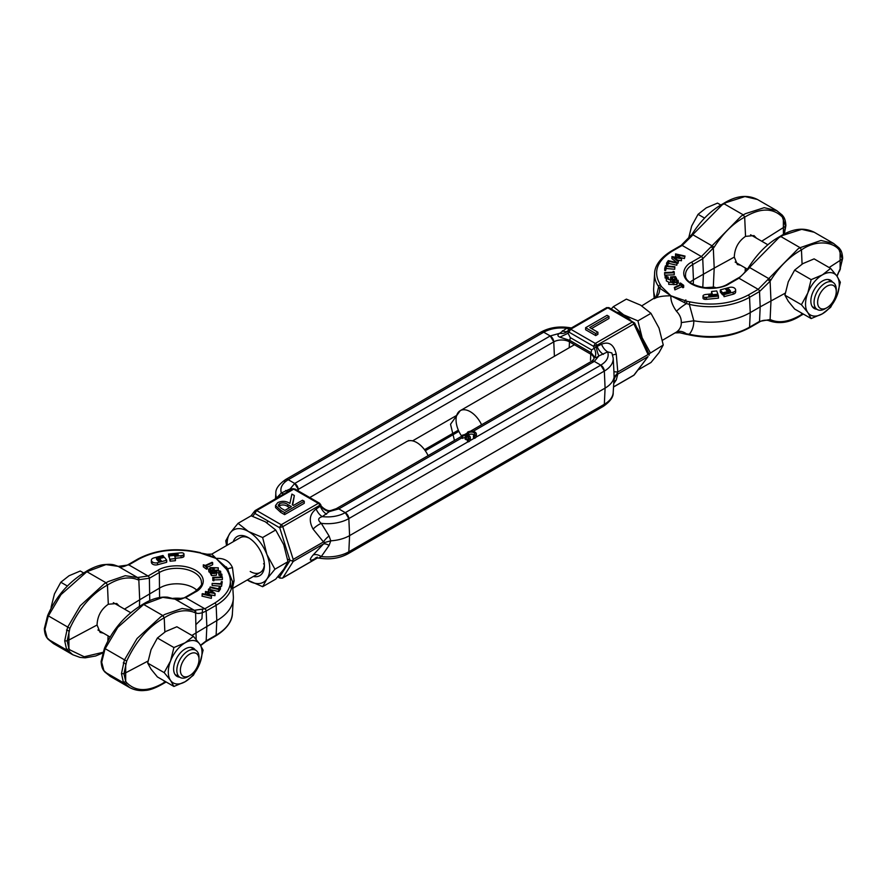 <?xml version="1.0" encoding="UTF-8"?>
<svg xmlns="http://www.w3.org/2000/svg" width="887" height="887" viewBox="0 0 887 887"><rect width="100%" height="100%" fill="white"/><g stroke="black" fill="none" stroke-linecap="round" stroke-linejoin="round"><path stroke-width="1.33" d="M297.056 490.212A11.099 6.409 180 0 1 298.265 489.391L298.331 490.954L298.265 489.391A5.023 2.894 -120 0 0 294.717 483.459L550.228 335.951L553.765 341.872L554.408 356.286L553.765 341.872A5.023 2.894 -120 0 0 550.228 335.951L543.731 332.204A5.023 2.894 -120 0 0 541.225 331.949C549.785 327.37 559.475 325.984 570.286 327.791L566.704 328.223A10.034 5.799 -120 0 0 569.365 329.166M284.694 481.552A5.023 2.894 60 0 1 285.725 479.468A5.023 2.894 60 0 1 288.231 479.712L285.725 479.468L541.225 331.949L543.731 332.204L550.228 335.951L559.73 333.29L566.704 328.223C557.901 327.336 550.239 328.667 543.731 332.204L288.231 479.712L294.717 483.459L288.231 479.712C282.11 483.47 279.815 487.894 281.345 492.972A10.034 5.799 -120 0 0 283.995 493.915M412.588 440.861L456.672 415.404M329.188 510.845C331.76 510.114 331.793 510.358 329.299 511.566L322.325 516.633C317.868 517.953 317.524 520.192 321.282 523.341L329.088 536.036L330.784 540.826L324.753 542.489L323.478 541.935L293.209 559.409L282.776 526.645L279.472 527.632L281.246 524.738L256.653 510.546L254.891 513.44L254.669 511.067L251.021 515.846M326.582 514.172A10.034 5.799 -120 0 1 320.44 506.521L319.852 505.246L282.776 526.645A2.506 1.452 -120 0 0 281.246 524.738L318.311 503.339L320.085 504.182L319.852 505.246A2.506 1.452 -120 0 0 318.311 503.339L293.73 489.147A2.506 1.452 -120 0 0 292.477 489.014L255.401 510.424A2.506 1.452 -120 0 0 255.123 510.679M293.209 559.409L292.488 561.127L287.61 559.253M317.302 557.114L315.284 558.145L318.732 558.045L321.282 556.559L329.088 545.416L330.784 540.826A31.367 18.106 0 0 0 349.589 535.626L348.835 551.792A5.023 2.894 60 0 1 347.804 553.876L348.835 551.792L349.589 535.626L348.835 518.585L345.287 512.653L338.801 508.905L336.295 508.661A5.023 2.894 -120 0 1 338.801 508.905L461.706 437.956L462.504 438.411A3.515 2.029 0 0 1 465.143 437.601M292.488 561.127L293.209 561.46L323.478 543.986L324.753 542.489M277.753 576.838L279.993 578.136A2.506 1.452 -60 0 1 279.472 577.16A2.506 2.084 32.4 0 0 282.776 577.869L293.209 561.46M278.141 576.384L279.472 577.16L289.982 560.628L279.549 527.133M590.487 360.277L590.764 354.168L569.465 341.872A11.099 6.409 180 0 0 553.765 341.872L298.265 489.391L294.717 483.459L290.116 488.948L293.53 488.693M318.755 558.045L318.732 558.045C329.554 559.852 339.233 558.466 347.804 553.876L603.304 406.368A5.023 2.894 -120 0 0 604.335 404.284L605.089 388.107L349.589 535.626L348.835 518.585A5.023 2.894 -120 0 0 345.287 512.653L338.801 508.905L329.299 511.566A10.034 7.828 28.2 0 1 320.906 505.834L320.961 506.089M279.993 578.136L282.498 578.136A2.506 1.452 -120 0 0 282.776 577.869L317.38 557.901M295.493 489.99L293.73 489.147L256.653 510.546A2.506 1.452 -120 0 0 255.401 510.424L254.658 511.067M304.263 501.233L284.605 512.586L280.769 510.369L275.535 505.501L275.535 507.552L280.769 512.42L284.605 514.626L304.263 503.284L304.263 501.233L302.5 500.224L293.42 505.457L292.3 504.814L294.34 495.511L292.699 505.047M276.179 498.427L281.345 492.972L290.116 488.948A10.034 2.428 79.8 0 0 290.792 489.99M461.706 437.956L461.428 435.75L462.504 436.36A3.515 2.029 180 0 1 467.216 435.872L465.143 437.069L466.207 437.679L468.281 436.482A3.515 2.029 180 0 1 468.835 437.579A3.515 2.029 180 0 1 467.427 439.198L467.427 441.249L468.192 441.693L345.287 512.653C338.779 516.19 331.128 517.52 322.325 516.633A10.034 5.799 60 0 1 316.171 508.983C309.552 514.005 308.532 520.724 313.1 529.129L323.478 541.935A10.034 4.457 135.5 0 1 329.088 536.036M316.171 508.983L320.906 505.834M329.088 545.416A10.034 4.568 44.9 0 0 323.478 543.986L313.1 555.007A10.034 6.098 41.7 0 1 321.282 556.559A30.302 17.496 0 0 0 348.835 551.792L604.335 404.284A30.302 17.496 180 0 0 613.194 392.564C613.505 396.944 610.212 401.545 603.304 406.368L604.335 404.284L605.089 388.107L604.335 371.065L348.835 518.585A30.302 17.496 0 0 1 321.282 523.341A10.034 3.581 -34.4 0 0 313.1 529.129M276.522 498.228A10.034 9.169 22.2 0 0 276.445 497.463A30.302 17.496 180 0 1 275.835 493.272L275.48 498.827M285.614 490.511A10.034 5.799 -120 0 0 288.264 491.453M292.477 489.014L294.983 489.014L319.586 503.228M284.605 512.586L284.605 514.626M275.535 505.501L277.786 502.574C282.11 500.689 286.146 500.978 289.905 503.428L291.901 494.103L294.34 495.511M279.549 503.594C282.609 502.43 285.392 502.763 287.898 504.603L291.402 506.621L284.86 510.402L281.279 508.329L278.208 505.235L279.549 503.594L279.549 505.634C282.609 504.47 285.392 504.814 287.898 506.654L289.628 507.652M278.651 506.311L279.549 505.634M461.428 435.75A5.023 2.894 180 0 1 468.868 435.528A5.023 2.894 180 0 1 470.332 437.579A5.023 2.894 180 0 1 468.491 439.819L468.491 441.87A5.023 2.894 0 0 0 470.021 440.639A5.023 2.894 180 0 0 470.332 439.63L470.332 437.579M474.379 435.118A3.515 2.029 0 0 0 473.835 434.708A3.515 2.029 0 0 0 468.536 434.929L467.46 434.308L467.46 432.257L468.536 432.878A3.515 2.029 180 0 1 473.835 432.656A3.515 2.029 180 0 1 474.867 434.098A3.515 2.029 180 0 1 473.458 435.717L473.458 437.768L474.523 438.389A5.023 2.894 0 0 0 476.053 437.158L600.787 365.145L594.301 361.397A5.023 2.894 -120 0 0 591.795 361.153L470.365 431.259M467.46 432.257A5.023 2.894 180 0 1 474.9 432.047A5.023 2.894 180 0 1 476.374 434.098A5.023 2.894 180 0 1 474.523 436.337L474.523 438.389M476.374 434.098L476.374 436.149A5.023 2.894 180 0 1 476.053 437.158M613.194 392.564L614.092 377.252A31.367 18.106 -0 0 1 605.089 388.107L604.335 371.065A5.023 2.894 -120 0 0 600.787 365.145L594.301 361.397L591.795 361.153L594.002 358.936A11.099 6.409 180 0 0 590.764 354.168A5.023 2.894 -60 0 1 591.03 352.649L569.742 340.353L559.83 337.16C557.335 336.007 557.302 334.709 559.73 333.29A10.034 7.828 -151.8 0 0 568.123 330.552L568.068 333.268L559.83 337.16M347.804 553.876A5.023 2.894 60 0 1 345.287 553.632M468.347 438.599A3.515 2.029 0 0 0 468.281 438.533L466.207 439.73L465.143 439.109L465.143 437.069M462.504 436.36L462.504 438.411M466.207 437.679L466.207 439.73M468.281 436.482L468.281 438.533M467.427 439.198L468.491 439.819M468.536 432.878L468.536 434.929M473.458 435.717L474.523 436.337M609.036 307.7L606.531 307.7A2.506 1.452 -120 0 1 607.783 307.822L632.364 322.014A2.506 1.452 60 0 1 633.906 323.932L634.138 322.868L632.364 322.014L595.299 343.424A2.506 1.452 60 0 1 596.729 345.087A2.506 1.452 60 0 1 596.84 345.331L593.525 346.307L595.299 343.424L570.707 329.221L568.944 332.115A2.506 1.863 -142.7 0 1 568.722 329.753A2.506 1.863 -142.7 0 1 569.177 329.365A2.506 1.452 60 0 1 569.454 329.099A2.506 1.452 60 0 1 570.707 329.221L607.783 307.822A2.506 1.452 120 0 1 609.036 307.7L634.648 323.012L649.206 354.501L649.251 355.144L648.064 354.534L617.795 372.008L616.986 373.771L617.795 374.059L648.064 356.585L633.906 375.146A2.506 1.863 37.3 0 0 634.36 374.757L633.617 375.412A2.506 1.452 60 0 1 633.251 375.523M648.064 356.585L634.36 374.757M616.986 373.771L614.092 377.252L613.926 371.575A10.034 0.643 -0.4 0 0 617.795 372.008L616.254 354.113C613.826 344.466 608.914 341.173 601.53 344.234A10.034 5.799 -120 0 0 607.684 351.884L611.853 352.948L613.194 358.049A30.302 17.496 0 0 1 604.335 371.065L600.787 365.145C606.919 361.386 609.214 356.962 607.684 351.884L598.913 355.909C596.574 357.494 595.244 357.993 594.933 357.428L591.03 352.649A10.034 5.799 -60 0 0 591.551 349.888L594.179 348.347A10.034 7.795 -124.5 0 1 594.933 357.428M473.093 431.381L594.301 361.397L598.913 355.909A10.034 2.428 -100.2 0 1 596.308 346.828L594.179 348.347L593.525 346.307L568.944 332.115L568.068 333.268L570.263 337.603L591.551 349.888M613.549 386.898L633.906 375.146A2.506 1.452 60 0 1 633.617 375.412L613.549 386.998M591.507 328.567L608.981 318.477L608.981 316.426L589.733 327.536L597.916 332.259L597.916 334.31L595.72 335.585L595.72 333.534L585.62 327.691L585.62 329.742L595.72 335.585M613.926 371.575L613.194 358.049M606.531 307.7L569.454 329.099L567.458 331.184A10.034 5.799 60 0 1 562.436 330.685M613.837 382.441A10.034 9.169 -157.8 0 1 616.254 379.98L617.795 374.059A10.034 9.657 -178.6 0 0 613.926 380.966M585.62 327.691L607.052 315.317L608.981 316.426M597.916 332.259L595.72 333.534M603.415 354.345A10.034 5.799 60 0 1 597.273 346.695L596.84 345.331L633.906 323.932L648.064 354.534M616.254 354.113L612.64 354.988M596.308 346.828L601.53 344.234M740.59 265.235L737.352 264.514L734.292 257.108C734.636 248.249 738.383 241.331 745.535 236.352L754.028 235.609L756.533 238.215M723.138 203.722C735.7 195.739 747.131 194.331 757.431 199.475L744.925 196.559L726.098 202.591L722.107 204.897L692.714 234.689L712.006 245.821L741.355 216.007L743.35 214.909L724.102 203.799L722.772 204.487L724.102 203.799M714.157 247.185L712.006 245.821L701.406 256.543L691.45 262.286C685.207 265.025 677.823 275.79 691.45 283.951C705.597 291.823 724.247 287.565 728.981 283.951L738.938 278.208A1.885 1.087 -120 0 0 737.995 278.119L728.039 283.862C713.691 293.409 683.866 285.06 685.573 275.103A24.659 14.236 180 0 1 692.78 264.514L702.737 258.771L714.157 247.185C722.927 233.403 733.106 223.38 744.681 217.138L743.35 214.909L745.346 213.712L764.195 207.68L776.735 210.618L757.431 199.475M779.917 236.496C792.479 228.524 803.91 227.105 814.211 232.25L801.704 229.345L782.877 235.377L778.886 237.672L749.493 267.464L768.785 278.607L798.134 248.792L800.129 247.695L780.882 236.574L779.551 237.272L780.882 236.574M802.081 264.082L801.46 249.912L800.129 247.695L820.963 240.466L833.514 243.393L814.211 232.25M706.507 299.34L706.507 297.289A4.612 2.661 180 0 1 704.843 297.289A2.24 1.297 180 0 1 703.668 296.923A2.24 1.297 180 0 1 703.014 296.014L703.014 298.054A2.24 1.297 0 0 0 703.668 298.974A2.24 1.297 0 0 0 704.843 299.329A4.612 2.661 0 0 0 706.507 299.34L718.492 298.121L718.215 295.183L710.021 296.025A2.051 1.186 180 0 1 709.001 295.97L708.791 295.249A2.051 1.186 180 0 1 709.7 295.016L717.916 294.174L716.74 290.947L711.696 291.468L711.629 293.885M720.311 291.956L720.399 289.861L729.458 287.421A4.18 2.417 180 0 1 734.181 287.898A4.18 2.417 180 0 1 735.013 288.585L735.245 288.874A4.302 2.484 180 0 1 735.645 289.927A4.302 2.484 180 0 1 733.161 292.178L733.161 294.229A4.302 2.484 0 0 0 735.645 291.967L735.645 289.927M720.311 292.045L722.55 294.817L723.393 294.739M722.861 294.883L722.861 292.832L722.55 294.817M727.24 290.637L727.24 288.974L725.743 289.373L726.852 290.748L728.837 290.404L729.114 292.278M727.24 288.974A1.364 0.787 180 0 1 728.781 289.129A1.364 0.787 180 0 1 728.959 289.262A11.664 6.73 180 0 1 729.746 290.071L730.156 290.581A5.876 3.393 180 0 1 730.544 291.213A1.319 0.765 180 0 1 730.578 291.402A1.319 0.765 180 0 1 729.813 292.089L723.393 293.819L724.058 294.628L733.161 292.178M662.456 340.264L676.459 332.071C679.819 329.609 681.427 326.449 681.294 322.602C681.438 318.488 679.819 314.697 676.459 311.237C672.357 305.35 670.517 300.205 670.938 295.803C663.01 295.803 657.544 296.735 654.539 298.586M461.428 435.827A20.079 11.586 60 0 1 460.209 410.681A20.079 11.586 60 0 1 470.243 411.668A20.079 11.586 60 0 1 481.597 424.773M454.443 440.451L450.529 424.252L460.209 410.681L574.421 344.733M641.778 305.849L657.289 296.18M656.158 297.378L658.653 286.645L659.629 288.098L670.938 295.803L686.471 303.598A12.551 2.45 -36.6 0 0 676.459 311.237M676.459 332.071A12.551 8.493 52.6 0 1 686.471 333.845L689.31 334.211C692.337 330.607 693.834 326.128 693.811 320.784A56.602 32.675 0 0 0 750.236 312.623L749.559 297.289A55.637 32.12 180 0 1 689.31 304.352A1.885 0.577 -76.8 0 1 690.019 301.879L686.948 301.292L686.471 303.598L689.31 304.352L693.811 320.784L681.294 322.602M689.587 334.964C711.795 339.533 731.653 337.193 749.171 327.946A1.885 1.087 -120 0 0 749.559 327.159L750.236 312.623L760.192 306.869L759.516 291.546L770.104 281.223L770.98 300.893L770.104 319.542L759.516 321.416L749.559 327.159A55.637 32.12 0 0 1 689.31 334.211A1.885 0.577 103.2 0 0 689.587 334.964L679.73 332.725M686.948 301.292L670.938 295.803L661.414 286.556A1.885 1.486 -24.7 0 0 659.629 288.098A12.551 11.464 -133.5 0 1 656.313 297.234M655.515 297.888A56.602 32.675 180 0 1 653.664 290.725A56.602 32.675 180 0 1 653.664 288.297L654.617 273.384A55.637 32.12 180 0 0 658.653 286.645A1.885 1.419 -35.1 0 1 660.394 284.782C652.788 272.231 656.724 261.022 672.202 251.176L682.158 245.433L691.96 235.853L692.714 234.689L691.993 234.334C700.918 220.331 711.319 210.119 723.182 203.688M672.856 279.327L674.852 279.383M671.359 281.966L672.59 281.19M676.692 279.505L674.752 277.154L672.18 277.332L672.712 277.953L670.583 280.104L666.226 278.318L666.37 280.913L668.754 282.221M668.221 279.416L668.288 277.343L667.312 278.718L670.306 279.571L671.703 277.975L671.703 278.851M671.836 278.429L670.605 276.921L670.605 278.973L671.703 280.026M665.771 275.425L665.117 275.957L666.702 275.79L665.117 275.957L665.117 278.008L666.702 277.842M664.685 275.158L674.253 274.826L674.253 272.775L664.685 273.118L664.685 275.158L664.618 272.542L673.211 272.242L673.122 271.378L673.122 272.242M674.708 267.22L666.204 266.433L665.627 268.528L664.729 268.439L664.729 270.491L665.627 270.568L666.204 268.484L674.708 269.271L674.852 266.699L674.708 269.271M676.792 263.173L668.776 261.332L667.423 263.295L666.558 263.095L666.558 265.146L667.423 265.346L668.776 263.372L676.792 265.213L677.136 262.663L676.792 265.213M680.473 257.607L684.42 258.549L685.019 256.055L684.42 258.549M681.438 260.767L681.549 258.638L681.438 260.767L677.579 260.091M677.967 263.35L678.566 260.856L677.967 263.35L677.136 262.696M677.967 261.299L671.925 256.598L671.925 258.649L677.08 262.652M671.925 256.598L679.664 257.862L675.539 253.904L675.539 255.955L677.036 257.396M723.393 293.819L724.058 296.679L733.161 294.229M729.28 291.612A11.664 6.73 180 0 1 729.735 292.111L729.746 290.071M668.731 282.321L673.477 282.11L672.878 281.634L674.187 279.527L678.1 280.303L676.825 282.532L668.731 282.321L668.731 284.372L676.825 284.583L678.1 282.354M682.912 287.721L683.677 287.366L683.677 285.315L682.912 285.669L682.912 287.721L681.582 286.767L674.885 289.883L674.342 287.443L681.039 284.328L679.686 283.363L680.462 283.008L683.677 285.315M674.752 277.154L674.752 279.194M670.583 280.104L670.583 281.911M672.712 277.953L672.856 280.525M668.288 277.343L668 276.811L666.37 278.862L666.37 280.913M670.605 276.921L675.462 276.578L676.692 278.862M666.702 275.968L666.702 277.431M666.702 275.79L666.059 278.374M673.122 271.378L674.142 271.677L674.253 272.775M664.685 273.118L664.618 272.542M666.204 266.433L666.204 268.484M665.627 268.528L665.627 270.568M664.729 268.439L665.45 265.834L674.852 266.699M668.776 261.332L668.776 263.372M667.423 263.295L667.423 265.346M666.558 263.095L668.255 260.623L677.136 262.663M684.42 256.498L677.624 254.868L681.549 258.638M681.438 258.716L674.164 257.441L678.566 260.856M675.539 253.904L685.019 256.055M724.058 296.679L724.058 294.628M722.861 292.832L729.114 291.147M720.311 289.994L722.55 292.765M706.507 297.289L718.492 296.07M703.014 296.014A2.24 1.297 180 0 1 703.89 294.983A4.612 2.661 180 0 1 705.908 294.473L712.228 293.83L711.551 291.568M717.916 295.216L717.916 294.174M768.02 279.771L770.104 281.223L770.925 279.97L768.785 278.607L758.185 289.328L748.229 295.072C731.165 304.008 711.762 306.281 690.019 301.879M748.229 295.072A1.885 1.087 -120 0 1 749.559 297.289L759.516 291.546A1.885 1.087 -120 0 0 758.185 289.328L738.938 278.208L748.739 268.628L749.493 267.464L748.772 267.109L747.985 268.317L748.739 268.628M672.59 283.008L672.59 280.957L672.878 282.066M676.825 282.532L676.825 284.583M678.1 280.303L678.433 283.108M679.686 284.949L679.686 283.363M682.912 285.669L681.582 284.716L681.582 286.767M681.582 284.716L674.885 287.832L674.885 289.883M785.228 293.165L760.192 306.869L759.516 321.416A1.885 1.087 60 0 1 759.128 322.203L749.171 327.946M691.45 262.286A1.885 1.087 -120 0 1 692.78 264.514L693.457 279.837L714.201 268.107L713.325 286.767A1.885 1.519 108 0 1 711.241 287.565L712.006 287.854A1.885 1.53 113.9 0 0 714.157 287.078L704.5 287.721M803.411 314.098L801.072 315.395C790.14 322.646 779.407 324.42 768.896 320.695L768.264 320.451A1.885 1.519 -72 0 1 768.02 320.34L768.785 320.639A1.885 1.53 -66.1 0 0 770.925 319.852C779.329 323.489 789.508 321.737 801.46 314.608L801.538 313.011M693.246 284.339L693.457 279.837A23.694 13.682 -0 0 0 690.064 282.31M674.575 280.004L673.676 281.556L676.371 282.077L677.269 280.525L674.575 280.004L674.575 282.055L677.269 282.565M829.123 267.541L842.273 259.004L839.091 249.801C832.705 241.696 815.863 239.667 801.46 249.912C789.519 256.576 779.34 266.599 770.925 279.97M759.128 322.203C761.689 320.451 764.738 319.863 768.264 320.451A1.885 1.519 -72 0 0 770.104 319.542L770.925 319.852M801.46 314.608L802.923 313.81M836.873 276.023L840.111 268.894L842.273 259.004M715.853 287.732L714.157 287.078M784.008 234.135L785.494 226.229L782.312 217.016C772.954 207.724 760.414 207.758 744.681 217.138L745.535 236.352M734.292 257.108L714.201 268.107L713.325 248.449L711.241 246.985M745.324 267.963L745.135 272.054M785.494 226.229L761.722 241.209M648.951 353.957L663.254 345.01L659.019 352.66L650.969 362.506L638.008 369.979M650.969 313.333L637.919 320.861L623.716 314.863L613.327 306.669L626.377 299.13L640.58 305.139L650.969 313.333L659.019 328.068L663.254 345.01M613.327 306.669L611.276 308.998M650.204 352.549L642.155 337.803L637.919 320.861M636.7 327.458A30.114 17.385 60 0 1 642.155 337.803A30.114 17.385 60 0 1 643.762 342.726M616.864 312.213A30.114 17.385 60 0 1 623.716 314.863A30.114 17.385 60 0 1 630.579 320.14M818.867 296.247A13.172 7.606 -60 0 1 829.345 285.193A13.172 7.606 -60 0 1 836.253 291.59A13.172 7.606 -60 0 1 835 297.688A13.172 7.606 -60 0 1 826.928 307.722A13.172 7.606 -60 0 1 818.867 307.002A13.172 7.606 -60 0 1 818.867 296.247M826.928 307.722L825.154 308.754A15.678 9.058 -60 0 1 817.315 309.53A15.678 9.058 -60 0 1 815.552 295.094A15.678 9.058 -60 0 1 833.004 282.365A15.678 9.058 -60 0 1 836.253 289.539L836.253 291.59M720.821 205.008L717.516 203.101L706.274 207.846L698.058 214.332L704.577 218.102M688.323 239.423L691.683 226.008L698.058 214.332M816.783 309.219A16.31 9.413 -60 0 1 810.851 301.003A16.31 9.413 -60 0 1 812.403 293.453A16.31 9.413 -60 0 1 822.393 281.035A16.31 9.413 -60 0 1 832.472 282.055M807.791 312.512A23.838 13.76 -60 0 1 807.791 293.043A23.838 13.76 -60 0 1 822.393 274.881A23.838 13.76 -60 0 1 836.984 276.19A23.838 13.76 -60 0 1 836.984 295.648A23.838 13.76 -60 0 1 822.393 313.81A23.838 13.76 -60 0 1 807.791 312.512L811.15 318.566L822.393 313.81L830.62 307.323L836.984 295.648L840.344 282.243L836.984 276.19L830.62 268.395L822.393 274.881L811.15 279.638L807.791 293.043L801.416 304.718L807.791 312.512M811.15 318.566L794.641 309.031L788.277 301.236L784.917 295.183L788.277 281.778L794.641 270.103L802.868 263.616L814.111 258.871L830.62 268.395M784.917 295.183L801.416 304.718M811.15 279.638L794.641 270.103M103.358 633.141L100.109 632.42L97.06 625.013C97.404 616.155 101.14 609.236 108.303 604.247L116.796 603.515L119.301 606.12M143.65 604.479L117.771 627.397L105.01 648.962L101.683 662.201L103.912 670.661L110.265 676.382L129.569 687.525L123.282 681.848L121.475 673.632L124.346 660.128L137.041 638.529L160.902 616.698L164.893 614.392L182.023 608.482L194.286 610.289L174.994 599.146L162.764 597.361L143.65 604.479L162.898 615.589L164.228 617.818C175.781 610.711 185.971 608.97 194.796 612.595L195.617 612.906L196.16 639.483M86.871 571.705L60.992 594.623L48.231 616.188L44.904 629.426L47.144 637.886L53.486 643.607L72.789 654.75L66.514 649.062L64.696 640.846L67.567 627.353L80.273 605.743L104.123 583.912L108.114 581.606L125.244 575.696L137.507 577.504L118.215 566.372L105.985 564.575L86.871 571.705L106.118 582.814L107.449 585.043C119.013 577.925 129.203 576.184 138.017 579.821L149.393 578.235L159.35 572.492A1.885 1.087 -120 0 0 158.019 570.263L148.062 576.007L137.507 577.504A1.885 1.53 113.9 0 1 138.017 579.821M170.26 561.216L170.26 559.176L175.449 558.555L174.772 556.293L181.092 555.65A4.612 2.661 180 0 0 183.11 555.14A2.24 1.297 180 0 0 183.986 554.109A2.24 1.297 180 0 0 183.332 553.2A2.24 1.297 180 0 0 182.157 552.834A4.612 2.661 180 0 0 180.493 552.834L168.508 554.053L168.785 556.992L168.785 554.94L176.979 554.098A2.051 1.186 180 0 1 177.999 554.142L178.209 554.874A2.051 1.186 180 0 1 177.3 555.107L169.084 555.949L170.093 561.194L175.304 560.706L175.449 558.577M157.542 564.753L157.542 562.702A4.18 2.417 180 0 1 152.819 562.225A4.18 2.417 180 0 1 151.987 561.538L151.987 563.589A4.18 2.417 0 0 0 152.819 564.276A4.18 2.417 0 0 0 157.542 564.753L166.601 562.314L166.689 560.218L166.601 562.314M157.753 560.584L157.886 558.976L164.405 557.313L166.689 560.129L166.701 562.214M158.562 561.138L158.562 559.808L158.163 560.961M160.148 561.05L160.148 559.375L161.257 560.75L159.76 561.149A1.364 0.787 180 0 1 158.219 560.994A1.364 0.787 180 0 1 158.041 560.861A11.664 6.73 180 0 1 157.254 560.052L156.844 559.542A5.876 3.393 180 0 1 156.456 558.91A1.319 0.765 180 0 1 156.422 558.721A1.319 0.765 180 0 1 157.187 558.034L163.607 556.304L162.942 555.495L153.839 557.945A4.302 2.484 180 0 0 151.355 560.196L151.355 562.247A4.302 2.484 0 0 0 151.755 563.3L151.987 563.589M249.369 538.232A20.079 11.586 -120 0 0 240.189 537.699L211.771 554.109L216.062 558.422C223.99 557.923 229.456 560.972 232.461 567.58L234.101 580.785L232.461 588.414M428.111 455.652A20.079 11.586 -120 0 0 416.757 442.546A20.079 11.586 -120 0 0 406.723 441.56L309.751 497.54M227.194 568.245L216.062 558.422L207.148 554.231L200.052 552.923L216.062 558.422L226.606 569.432C234.212 581.994 230.276 593.192 214.798 603.049L204.842 608.792L194.286 610.289A1.885 1.53 113.9 0 1 194.796 612.595M232.427 581.983L234.101 580.785M227.46 568.755L232.461 567.58M230.953 588.014L230.476 582.637M226.473 566.948L227.294 568.412A1.885 1.486 155.3 0 0 225.586 567.658M117.96 566.25A1.885 1.53 113.9 0 1 118.215 566.372L128.815 564.897L138.771 559.154A1.885 1.087 60 0 0 137.829 559.054C155.347 549.818 175.205 547.479 197.413 552.036A1.885 0.577 103.2 0 0 196.992 552.335L200.052 552.923M227.371 568.656A1.885 1.486 155.3 0 0 227.294 568.412L232.383 581.362L233.336 596.275A56.602 32.675 180 0 1 233.336 598.703A56.602 32.675 180 0 1 216.805 620.59L191.891 635.436M228.136 569.886A1.885 1.419 144.9 0 0 226.606 569.432M218.712 572.78L219.688 571.405L216.694 570.552L215.297 572.148L216.395 573.202L211.538 573.545L211.538 575.596L210.308 573.312L210.308 571.261L211.228 571.095L212.248 572.969L214.82 572.791L214.288 572.17L216.417 570.019L220.63 571.261L219 573.312L218.712 572.78L219 575.364L220.286 574.754M215.907 572.836L218.779 572.758M211.538 575.596L216.395 575.253L216.395 573.202M220.941 575.84L220.298 576.384L221.883 576.206L221.229 576.75L221.229 574.698L220.298 574.332L220.298 576.384L220.941 575.84M213.878 579.921L222.382 579.621L222.382 577.581L213.789 577.88L213.878 580.797L212.858 580.497L212.747 577.348L212.858 580.497M221.55 586.34L222.271 581.684L221.55 586.34L212.148 585.464L212.148 583.424L220.796 583.69L221.373 581.595L222.271 581.684M218.745 591.54L220.442 589.079L220.442 587.028L218.745 589.5L218.745 591.54L209.92 589.522M205.451 591.485L212.836 592.682L208.434 589.267L209.033 588.824L215.075 593.525L207.336 592.261L211.461 596.219L211.35 598.348L201.981 596.119L202.58 593.614L209.376 595.244L205.451 591.485L205.451 593.536L206.527 594.567M208.434 589.267L208.434 591.319L209.421 592.084M209.964 594.778L214.953 595.665L215.075 593.525M211.35 598.348L211.461 596.219M175.371 558.278L181.092 557.701A4.612 2.661 0 0 0 183.11 557.191A2.24 1.297 0 0 0 183.986 556.16L183.986 554.109M169.084 555.949L170.049 561.138M214.41 570.13L215.641 570.208M212.148 572.78L214.144 571.871M218.246 569.953L218.269 567.802L213.523 568.013L214.122 568.489L212.813 570.596L208.9 569.82L208.567 569.066L208.9 571.86L210.308 572.669M206.538 567.115L203.323 564.808L203.323 566.86L206.538 569.166L207.314 568.8L207.314 566.76L206.538 567.115L206.538 569.166M207.314 567.214L212.658 564.72L212.658 562.68L205.961 565.795L207.314 566.76M214.144 573.701L214.288 572.836M219 573.312L219 575.364M220.63 571.261L220.774 573.856M216.694 570.552L216.694 572.603M211.538 573.545L210.308 571.261M220.941 573.8L220.298 574.332L221.883 574.166L221.229 574.698L221.883 574.166M221.883 574.332L221.883 576.206M212.747 577.348L222.315 577.005L222.382 577.581M213.878 578.745L212.858 578.446M221.55 584.289L212.148 583.424M209.864 589.478L210.208 586.95L218.224 588.791L219.577 586.828L220.442 587.028M218.745 589.5L209.864 587.46M214.953 593.614L214.953 595.665M211.35 596.297L201.981 594.068M151.755 563.3L151.755 561.249A4.302 2.484 180 0 1 151.355 560.196M163.607 557.435L163.607 556.304M158.562 559.808L160.148 559.375M157.542 562.702L166.601 560.262M168.508 554.053L168.785 554.94M175.338 599.29A1.885 1.519 108 0 1 175.515 599.335L174.883 599.091A1.885 1.53 -66.1 0 1 174.994 599.146L185.594 597.683L195.55 591.928C201.792 589.201 209.177 578.435 195.55 570.263C181.403 562.391 162.753 566.66 158.019 570.263M218.158 568.334L218.158 569.942M212.813 570.596L212.813 572.636M214.122 568.489L214.41 571.217M218.269 567.802L210.175 567.591L208.9 569.82L208.9 571.86M203.323 564.808L205.418 565.407L212.115 562.291L212.658 562.68M200.54 645.248L206.172 640.88L216.129 635.136A55.637 32.12 0 0 0 232.383 613.616L233.336 598.703M232.383 581.362A55.637 32.12 180 0 1 216.129 605.267L216.805 620.59L216.129 635.136A1.885 1.087 60 0 1 215.741 635.924L205.784 641.667A1.885 1.087 -120 0 0 206.172 640.88L206.848 626.344L206.172 611.01C201.637 613.338 198.111 613.97 195.617 612.906A1.885 1.53 -72.2 0 0 195.04 610.578M196.936 590.287A23.694 13.682 0 0 0 160.026 587.815L139.702 599.789L138.838 580.131A1.885 1.53 -72.2 0 0 138.261 577.792M212.425 570.119L213.323 568.567L210.629 568.046L209.731 569.598L212.425 570.119M165.692 681.715L164.228 682.513L164.306 680.906M164.849 631.987L164.228 617.818C148.484 626.61 135.966 641.046 126.686 661.103L123.936 673.732L147.996 661.059M210.629 568.046L210.629 570.097L213.323 570.607M164.228 682.513L162.898 683.201L164.228 682.513C148.484 691.882 135.966 691.938 126.686 682.68L125.688 681.349L123.936 673.732L121.475 673.632M124.49 609.114L139.702 599.789L139.403 606.264M47.909 615.622L69.907 628.329C79.187 608.26 91.705 593.835 107.449 585.043L108.303 604.247M108.092 635.868L107.837 641.39M102.87 652.344L84.21 656.757L69.907 649.905L68.909 648.574L67.168 640.946L64.696 640.846M69.907 628.329L67.168 640.946L97.06 625.013M44.904 629.426L44.727 627.996L44.904 629.426M101.683 662.201L101.506 660.782L101.683 662.201M227.194 545.206A30.114 17.385 60 0 1 230.01 533.176A30.114 17.385 60 0 1 248.449 531.524L238.06 523.33L251.11 515.79L265.302 521.789L275.702 529.994L283.751 544.729L287.987 561.671L274.937 569.21L266.887 554.464A30.114 17.385 60 0 1 269.748 568.401A30.114 17.385 60 0 1 266.887 579.045A30.114 17.385 60 0 1 248.449 580.697A30.114 17.385 60 0 1 247.262 579.976L262.641 586.695L266.887 579.045L274.937 569.21M263.528 563.799A20.079 11.586 -120 0 0 264.393 564.265A20.079 11.586 -120 0 1 260.257 572.47L232.826 588.314M250.223 571.483A20.079 11.586 -120 0 0 260.257 572.47M253.316 576.483A22.585 13.039 -120 0 0 264.415 565.329A22.585 13.039 -120 0 0 248.449 537.677L248.449 537.677A22.585 13.039 -120 0 0 233.237 541.713M248.449 531.524A30.114 17.385 60 0 1 266.887 554.464L262.641 537.522L248.449 531.524M238.06 523.33L230.01 533.176L225.764 540.815L226.562 545.572M275.702 529.994L262.641 537.522M262.641 586.695L275.702 579.156L283.751 569.321L287.987 561.671M181.635 674.907A13.172 7.606 -60 0 1 185.039 658.243A13.172 7.606 -60 0 1 197.768 654.839A13.172 7.606 -60 0 1 199.021 659.496A13.172 7.606 -60 0 1 189.696 675.628A13.172 7.606 -60 0 1 181.635 674.907M189.696 675.628L187.922 676.659A15.678 9.058 -60 0 1 180.083 677.435A15.678 9.058 -60 0 1 178.32 675.794A15.678 9.058 -60 0 1 181.17 657.589A15.678 9.058 -60 0 1 195.772 650.271A15.678 9.058 -60 0 1 197.535 651.901A15.678 9.058 -60 0 1 199.021 657.444L199.021 659.496M83.589 572.913L80.285 571.006L69.042 575.752L60.815 582.238L67.345 586.008M51.601 607.617L51.091 607.318L54.451 593.913L60.815 582.238M51.379 608.027L51.091 607.318M179.551 677.125A16.31 9.413 -60 0 1 175.171 674.674A16.31 9.413 -60 0 1 173.619 668.909A16.31 9.413 -60 0 1 185.161 648.929A16.31 9.413 -60 0 1 195.14 649.827A16.31 9.413 -60 0 1 195.24 649.96M185.161 681.715A23.838 13.76 -60 0 1 170.559 680.407A23.838 13.76 -60 0 1 170.559 660.948A23.838 13.76 -60 0 1 185.161 642.787A23.838 13.76 -60 0 1 199.752 644.095A23.838 13.76 -60 0 1 199.752 663.554A23.838 13.76 -60 0 1 185.161 681.715L193.388 675.229L199.752 663.554L203.112 650.149L199.752 644.095L193.388 636.301L185.161 642.787L173.919 647.532L170.559 660.948L164.184 672.623L170.559 680.407L173.919 686.46L185.161 681.715M173.919 686.46L157.409 676.936L151.045 669.142L147.685 663.088L151.045 649.683L157.409 638.008L165.636 631.522L176.879 626.765L193.388 636.301M173.919 647.532L157.409 638.008M164.184 672.623L147.685 663.088M458.357 430.173L424.529 449.698M279.472 527.632L254.891 513.44L252.695 516.312M313.1 555.007C308.521 560.606 309.541 561.648 316.171 558.156M280.769 510.369L280.769 512.42M287.898 504.603L287.898 506.654M467.061 434.863L467.737 434.464M474.223 438.211L470.021 440.639M570.263 337.603A10.034 5.799 120 0 1 569.742 340.353A5.023 2.894 120 0 0 569.465 341.872L569.21 347.748M613.76 383.605L616.254 379.98M704.843 297.289L704.843 299.329M728.959 290.559L728.959 289.262M661.414 286.556L660.394 284.782M672.202 251.176A1.885 1.087 -120 0 0 671.259 251.088L681.216 245.333A1.885 1.087 -120 0 1 682.158 245.433L701.406 256.543A1.885 1.087 60 0 1 702.737 258.771L703.413 274.094L702.792 287.455M684.276 302.689L685.839 299.85M730.156 291.956L730.156 290.581M729.247 292.244L729.247 291.069M711.551 293.63L711.551 291.59M709.7 296.036L709.7 295.016M708.791 295.903L708.791 295.249M728.039 283.862A1.885 1.087 60 0 1 728.981 283.951M673.876 282.698L673.876 284.738M748.162 268.561L747.985 268.317C743.827 273.784 740.49 277.054 737.995 278.119M691.383 235.776L691.96 235.853M705.786 287.876L709.633 287.333L712.416 288.042M842.65 258.372L840.111 268.894L840.111 251.143A1.885 1.452 -32 0 0 840.277 249.513L840.277 249.513C841.619 251.309 842.417 254.247 842.65 258.328M839.091 249.801A1.885 1.508 -42.1 0 0 839.069 247.905L833.514 243.393M782.312 217.016A1.885 1.508 -42.1 0 0 782.29 215.131L776.735 210.618M839.091 271.378L837.051 276.267M782.29 215.131L783.498 216.738A1.885 1.452 -32 0 1 783.332 218.357L783.409 234.456M177.999 554.963L177.999 554.142M214.798 603.049A1.885 1.087 60 0 1 216.129 605.267L206.172 611.01A1.885 1.087 60 0 0 204.842 608.792L185.594 597.683A1.885 1.087 -120 0 0 184.651 597.583L194.608 591.84A1.885 1.087 60 0 1 195.55 591.928M138.771 559.154C155.835 550.217 175.238 547.944 196.992 552.335M149.748 600.599L149.393 578.235A1.885 1.087 60 0 0 148.062 576.007L128.815 564.897A1.885 1.087 60 0 0 127.872 564.808L137.829 559.054M202.447 609.968L201.937 618.76L196.127 624.37M157.187 559.963L157.187 558.034M176.979 554.098L176.979 555.14M183.11 555.14L183.11 557.191M181.092 555.65L181.092 557.701M175.304 558.655L175.304 560.706M159.571 597.539L159.35 572.492A24.659 14.236 180 0 1 186.636 569.509A24.659 14.236 180 0 1 201.427 583.081C202.535 584.267 200.262 587.183 194.608 591.84M182.644 598.592A24.659 14.236 0 0 0 172.998 598.359M184.651 597.583C180.36 599.701 177.311 600.277 175.515 599.335L175.515 599.335A1.885 1.519 108 0 1 175.759 599.435M104.688 648.408L126.686 661.103M126.686 682.68A1.885 1.519 138 0 1 124.346 683.278L105.01 672.113A1.885 1.508 137.9 0 1 104.71 671.88L110.265 676.382M69.907 649.905A1.885 1.519 138 0 1 67.567 650.504L48.231 639.339A1.885 1.508 -42.1 0 1 47.931 639.095L53.486 643.607M123.282 681.848A1.885 1.475 148.8 0 0 125.688 681.349L125.688 663.609L123.282 662.833M46.889 618.117L47.144 618.871M47.144 637.886A1.885 1.452 148 0 1 46.723 637.487L47.931 639.095M66.514 630.047L68.909 630.823L68.909 648.574A1.885 1.475 -31.2 0 1 66.514 649.062M103.668 650.892L103.912 651.646M103.912 670.661A1.885 1.452 148 0 1 103.502 670.262L104.71 671.88M458.889 431.348L425.283 450.751M319.564 503.217L320.883 504.958C319.963 505.523 326.782 512.132 331.139 510.402L336.295 508.661L461.428 436.415M275.835 493.272C275.524 488.892 278.817 484.291 285.725 479.468M317.535 557.901L282.498 578.136M467.46 432.934L464.333 434.741M571.483 327.935L570.286 327.791M675.218 332.902L679.83 332.758M686.66 334.399L679.852 332.769M654.174 298.686L653.664 290.725M671.259 251.088C656.812 260.002 654.595 269.238 654.617 273.384M666.714 277.93L666.714 275.879M665.106 277.919L665.106 275.868M729.28 290.991L729.28 292.233M720.299 289.949L720.299 292M681.216 245.333L691.993 234.334M779.961 236.474C768.098 242.905 757.698 253.117 748.772 267.109M839.069 247.905L840.277 249.513M840.444 268.75L839.39 271.344M785.871 225.597L784.352 233.957M783.498 216.738C784.84 218.579 785.627 221.517 785.871 225.542M750.579 234.778L767.854 244.757M827.992 279.472L833.004 282.365M735.157 262.086L747.408 269.171M812.304 306.636L817.315 309.53M268.55 521.323L266.499 522.51M406.723 441.56L408.73 440.54M211.771 554.109L207.17 554.242M197.413 552.036L200.34 552.601M215.741 635.924C230.188 626.998 232.405 617.762 232.383 613.616M220.286 576.284L220.286 574.244M221.894 576.306L221.894 574.255M157.72 559.132L157.72 560.562M175.449 558.555L175.449 560.606M174.584 598.958L181.214 599.124M44.35 628.628L47.61 615.656C55.87 596.618 68.643 581.927 85.95 571.594C87.547 570.419 95.641 565.873 102.792 564.753C112.971 563.688 113.702 564.875 118.104 566.305L118.736 566.549C120.621 567.492 123.67 566.904 127.872 564.808M200.728 645.536L205.784 641.667M174.883 599.091L167.599 597.195C159.749 596.519 151.444 598.913 142.685 604.402M163.84 683.3L166.179 681.992M142.729 604.38C125.433 614.702 112.649 629.393 104.389 648.43L101.129 661.403M129.569 687.525C134.491 690.119 139.691 691.084 145.169 690.419C149.836 690.252 156.068 687.868 163.862 683.289M72.789 654.75L80.052 657.411L85.185 657.844L95.663 655.992L102.648 653.043M44.35 628.672C44.527 632.486 45.326 635.414 46.723 637.487M101.129 661.458C101.34 665.394 102.138 668.332 103.502 670.262M113.348 602.683L130.622 612.651M190.76 647.377L195.772 650.271M97.925 629.992L110.254 637.121M175.16 674.586L180.083 677.435"/></g></svg>
